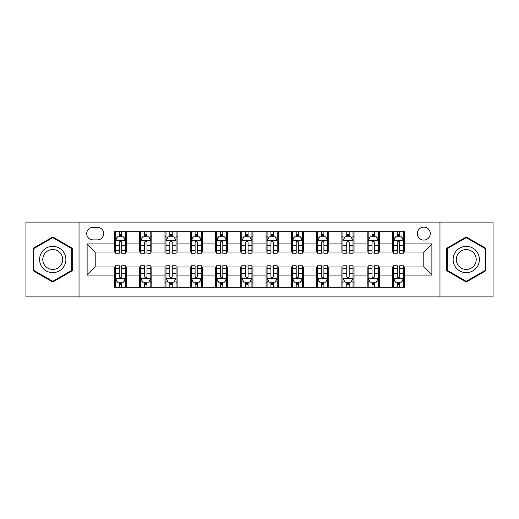 <?xml version="1.0" encoding="UTF-8"?>
<svg xmlns="http://www.w3.org/2000/svg" width="519" height="519" viewBox="0 0 519 519"><rect width="100%" height="100%" fill="white"/><g stroke="black" fill="none" stroke-linecap="round" stroke-linejoin="round"><path stroke-width="0.78" d="M423.796 227.147A6.468 6.468 0 0 0 417.321 233.615A6.468 6.468 0 0 0 423.796 240.089A6.468 6.468 0 0 0 430.264 233.615A6.468 6.468 0 0 0 423.796 227.147M439.969 296.907L493.05 296.907L493.05 222.093L439.969 222.093L439.969 296.907L79.031 296.907L79.031 222.093L25.95 222.093L25.95 296.907L79.031 296.907M92.979 239.888L97.429 239.888A6.267 6.267 0 0 0 103.696 233.615A6.267 6.267 0 0 0 97.429 227.348L92.979 227.348A6.267 6.267 0 0 0 86.712 233.615A6.267 6.267 0 0 0 92.979 239.888M439.969 222.093L79.031 222.093M114.414 275.07L87.121 275.07L87.121 243.93L114.414 243.93L114.414 252.02L95.204 252.02L95.204 266.98L114.414 266.98L114.414 287.305L404.586 287.305L404.586 266.98L423.796 266.98L423.796 252.02L404.586 252.02L404.586 243.93L431.879 243.93L431.879 275.07L404.586 275.07M404.586 243.93L404.586 231.695L114.414 231.695L114.414 243.93M392.455 231.695L392.455 252.02L393.46 252.02M397.307 252.02L399.734 252.02M403.574 252.02L404.586 252.02M392.455 252.02L378.299 252.02M367.173 231.695L367.173 252.02L368.185 252.02M372.026 252.02L374.452 252.02M367.173 252.02L353.024 252.02M341.898 231.695L341.898 252.02L342.91 252.02M346.75 252.02L349.177 252.02M341.898 252.02L327.742 252.02M316.622 231.695L316.622 252.02L317.634 252.02M321.475 252.02L323.901 252.02M316.622 252.02L302.467 252.02M291.347 231.695L291.347 252.02L292.359 252.02M296.2 252.02L298.626 252.02M291.347 252.02L277.191 252.02M266.072 231.695L266.072 252.02L267.084 252.02M270.924 252.02L273.351 252.02M266.072 252.02L251.916 252.02M240.797 231.695L240.797 252.02L241.809 252.02M245.649 252.02L248.076 252.02M240.797 252.02L226.641 252.02M215.521 231.695L215.521 252.02L216.533 252.02M220.374 252.02L222.8 252.02M215.521 252.02L201.366 252.02M190.246 231.695L190.246 252.02L191.258 252.02M195.099 252.02L197.525 252.02M190.246 252.02L176.09 252.02M164.971 231.695L164.971 252.02L165.976 252.02M169.823 252.02L172.25 252.02M164.971 252.02L150.815 252.02M139.689 231.695L139.689 252.02L140.701 252.02M144.548 252.02L146.974 252.02M139.689 252.02L125.54 252.02M114.414 252.02L115.426 252.02M119.266 252.02L121.693 252.02M114.414 266.98L115.426 266.98M119.266 266.98L121.693 266.98M125.54 266.98L126.545 266.98L126.545 287.305M140.701 266.98L126.545 266.98M144.548 266.98L146.974 266.98M150.815 266.98L151.827 266.98L151.827 287.305M165.976 266.98L151.827 266.98M169.823 266.98L172.25 266.98M176.09 266.98L177.102 266.98L177.102 287.305M191.258 266.98L177.102 266.98M195.099 266.98L197.525 266.98M201.366 266.98L202.378 266.98L202.378 287.305M216.533 266.98L202.378 266.98M220.374 266.98L222.8 266.98M226.641 266.98L227.653 266.98L227.653 287.305M241.809 266.98L227.653 266.98M245.649 266.98L248.076 266.98M251.916 266.98L252.928 266.98L252.928 287.305M267.084 266.98L252.928 266.98M270.924 266.98L273.351 266.98M277.191 266.98L278.203 266.98L278.203 287.305M292.359 266.98L278.203 266.98M296.2 266.98L298.626 266.98M302.467 266.98L303.479 266.98L303.479 287.305M317.634 266.98L303.479 266.98M321.475 266.98L323.901 266.98M327.742 266.98L328.754 266.98L328.754 287.305M342.91 266.98L328.754 266.98M346.75 266.98L349.177 266.98M353.024 266.98L354.029 266.98L354.029 287.305M368.185 266.98L354.029 266.98M372.026 266.98L374.452 266.98M378.299 266.98L379.311 266.98L379.311 287.305M393.46 266.98L379.311 266.98M397.307 266.98L399.734 266.98M403.574 266.98L404.586 266.98M126.545 231.695L126.545 252.02M114.414 236.755L115.426 236.755M119.266 236.755L121.693 236.755M125.54 236.755L126.545 236.755M114.414 282.245L115.426 282.245M119.266 282.245L121.693 282.245M125.54 282.245L126.545 282.245M139.689 266.98L139.689 287.305M151.827 231.695L151.827 252.02M139.689 236.755L140.701 236.755M144.548 236.755L146.974 236.755M150.815 236.755L151.827 236.755M139.689 282.245L140.701 282.245M144.548 282.245L146.974 282.245M150.815 282.245L151.827 282.245M164.971 266.98L164.971 287.305M164.971 282.245L165.976 282.245M169.823 282.245L172.25 282.245M176.09 282.245L177.102 282.245M177.102 231.695L177.102 252.02M164.971 236.755L165.976 236.755M169.823 236.755L172.25 236.755M176.09 236.755L177.102 236.755M190.246 266.98L190.246 287.305M190.246 282.245L191.258 282.245M195.099 282.245L197.525 282.245M201.366 282.245L202.378 282.245M202.378 231.695L202.378 252.02M190.246 236.755L191.258 236.755M195.099 236.755L197.525 236.755M201.366 236.755L202.378 236.755M215.521 266.98L215.521 287.305M215.521 282.245L216.533 282.245M220.374 282.245L222.8 282.245M226.641 282.245L227.653 282.245M227.653 231.695L227.653 252.02M215.521 236.755L216.533 236.755M220.374 236.755L222.8 236.755M226.641 236.755L227.653 236.755M240.797 266.98L240.797 287.305M240.797 282.245L241.809 282.245M245.649 282.245L248.076 282.245M251.916 282.245L252.928 282.245M252.928 231.695L252.928 252.02M240.797 236.755L241.809 236.755M245.649 236.755L248.076 236.755M251.916 236.755L252.928 236.755M266.072 266.98L266.072 287.305M266.072 282.245L267.084 282.245M270.924 282.245L273.351 282.245M277.191 282.245L278.203 282.245M278.203 231.695L278.203 252.02M266.072 236.755L267.084 236.755M270.924 236.755L273.351 236.755M277.191 236.755L278.203 236.755M291.347 266.98L291.347 287.305M291.347 282.245L292.359 282.245M296.2 282.245L298.626 282.245M302.467 282.245L303.479 282.245M303.479 231.695L303.479 252.02M291.347 236.755L292.359 236.755M296.2 236.755L298.626 236.755M302.467 236.755L303.479 236.755M316.622 266.98L316.622 287.305M316.622 282.245L317.634 282.245M321.475 282.245L323.901 282.245M327.742 282.245L328.754 282.245M328.754 231.695L328.754 252.02M316.622 236.755L317.634 236.755M321.475 236.755L323.901 236.755M327.742 236.755L328.754 236.755M341.898 266.98L341.898 287.305M341.898 282.245L342.91 282.245M346.75 282.245L349.177 282.245M353.024 282.245L354.029 282.245M354.029 231.695L354.029 252.02M341.898 236.755L342.91 236.755M346.75 236.755L349.177 236.755M353.024 236.755L354.029 236.755M367.173 266.98L367.173 287.305M367.173 282.245L368.185 282.245M372.026 282.245L374.452 282.245M378.299 282.245L379.311 282.245M379.311 231.695L379.311 252.02M367.173 236.755L368.185 236.755M372.026 236.755L374.452 236.755M378.299 236.755L379.311 236.755M392.455 266.98L392.455 287.305M392.455 282.245L393.46 282.245M397.307 282.245L399.734 282.245M403.574 282.245L404.586 282.245M392.455 236.755L393.46 236.755M397.307 236.755L399.734 236.755M403.574 236.755L404.586 236.755M95.204 252.02L87.121 243.93M95.204 266.98L87.121 275.07M431.879 243.93L423.796 252.02M431.879 275.07L423.796 266.98M52.743 282.031L72.258 270.769L72.258 248.231L52.743 236.969L33.229 248.231L33.229 270.769L52.743 282.031M485.771 248.231L466.257 236.969L446.742 248.231L446.742 270.769L466.257 282.031L485.771 270.769L485.771 248.231M121.693 234.322L119.266 234.322M125.54 250.696L121.693 250.696L121.693 253.233L125.54 253.233L125.54 240.894L123.516 236.852L117.45 236.852L115.426 240.894L115.426 253.233L119.266 253.233L119.266 250.696L115.426 250.696M115.426 240.894L115.426 231.695M125.54 240.894L125.54 231.695M119.266 236.852L119.266 231.695M121.693 231.695L121.693 236.852M121.693 250.696L121.693 242.412C120.888 240.855 120.077 240.855 119.266 242.412L119.266 250.696M119.266 284.678L121.693 284.678M115.426 268.304L119.266 268.304L119.266 265.767L115.426 265.767L115.426 278.106L117.45 282.148L123.516 282.148L125.54 278.106L125.54 265.767L121.693 265.767L121.693 268.304L125.54 268.304M125.54 278.106L125.54 287.305M115.426 278.106L115.426 287.305M121.693 282.148L121.693 287.305M119.266 287.305L119.266 282.148M119.266 268.304L119.266 276.588C120.077 278.145 120.888 278.145 121.693 276.588L121.693 268.304M146.974 234.322L144.548 234.322M150.815 250.696L146.974 250.696L146.974 253.233L150.815 253.233L150.815 240.894L148.791 236.852L142.725 236.852L140.701 240.894L140.701 253.233L144.548 253.233L144.548 250.696L140.701 250.696M140.701 240.894L140.701 231.695M150.815 240.894L150.815 231.695M144.548 236.852L144.548 231.695M146.974 231.695L146.974 236.852M146.974 250.696L146.974 242.412C146.163 240.855 145.352 240.855 144.548 242.412L144.548 250.696M172.25 234.322L169.823 234.322M176.09 250.696L172.25 250.696L172.25 253.233L176.09 253.233L176.09 240.894L174.066 236.852L168 236.852L165.976 240.894L165.976 253.233L169.823 253.233L169.823 250.696L165.976 250.696M165.976 240.894L165.976 231.695M176.09 240.894L176.09 231.695M169.823 236.852L169.823 231.695M172.25 231.695L172.25 236.852M172.25 250.696L172.25 242.412C171.439 240.855 170.628 240.855 169.823 242.412L169.823 250.696M197.525 234.322L195.099 234.322M201.366 250.696L197.525 250.696L197.525 253.233L201.366 253.233L201.366 240.894L199.341 236.852L193.276 236.852L191.258 240.894L191.258 253.233L195.099 253.233L195.099 250.696L191.258 250.696M191.258 240.894L191.258 231.695M201.366 240.894L201.366 231.695M195.099 236.852L195.099 231.695M197.525 231.695L197.525 236.852M197.525 250.696L197.525 242.412C196.714 240.855 195.91 240.855 195.099 242.412L195.099 250.696M144.548 284.678L146.974 284.678M140.701 268.304L144.548 268.304L144.548 265.767L140.701 265.767L140.701 278.106L142.725 282.148L148.791 282.148L150.815 278.106L150.815 265.767L146.974 265.767L146.974 268.304L150.815 268.304M150.815 278.106L150.815 287.305M140.701 278.106L140.701 287.305M146.974 282.148L146.974 287.305M144.548 287.305L144.548 282.148M144.548 268.304L144.548 276.588C145.352 278.145 146.163 278.145 146.974 276.588L146.974 268.304M169.823 284.678L172.25 284.678M165.976 268.304L169.823 268.304L169.823 265.767L165.976 265.767L165.976 278.106L168 282.148L174.066 282.148L176.09 278.106L176.09 265.767L172.25 265.767L172.25 268.304L176.09 268.304M176.09 278.106L176.09 287.305M165.976 278.106L165.976 287.305M172.25 282.148L172.25 287.305M169.823 287.305L169.823 282.148M169.823 268.304L169.823 276.588C170.628 278.145 171.439 278.145 172.25 276.588L172.25 268.304M195.099 284.678L197.525 284.678M191.258 268.304L195.099 268.304L195.099 265.767L191.258 265.767L191.258 278.106L193.276 282.148L199.341 282.148L201.366 278.106L201.366 265.767L197.525 265.767L197.525 268.304L201.366 268.304M201.366 278.106L201.366 287.305M191.258 278.106L191.258 287.305M197.525 282.148L197.525 287.305M195.099 287.305L195.099 282.148M195.099 268.304L195.099 276.588C195.903 278.145 196.714 278.145 197.525 276.588L197.525 268.304M222.8 234.322L220.374 234.322M226.641 250.696L222.8 250.696L222.8 253.233L226.641 253.233L226.641 240.894L224.617 236.852L218.551 236.852L216.533 240.894L216.533 253.233L220.374 253.233L220.374 250.696L216.533 250.696M216.533 240.894L216.533 231.695M226.641 240.894L226.641 231.695M220.374 236.852L220.374 231.695M222.8 231.695L222.8 236.852M222.8 250.696L222.8 242.412C221.989 240.855 221.185 240.855 220.374 242.412L220.374 250.696M220.374 284.678L222.8 284.678M216.533 268.304L220.374 268.304L220.374 265.767L216.533 265.767L216.533 278.106L218.551 282.148L224.617 282.148L226.641 278.106L226.641 265.767L222.8 265.767L222.8 268.304L226.641 268.304M226.641 278.106L226.641 287.305M216.533 278.106L216.533 287.305M222.8 282.148L222.8 287.305M220.374 287.305L220.374 282.148M220.374 268.304L220.374 276.588C221.178 278.145 221.989 278.145 222.8 276.588L222.8 268.304M64.122 252.928A13.144 13.144 0 0 0 46.172 248.114A13.144 13.144 0 0 0 41.358 266.072A13.144 13.144 0 0 0 59.315 270.886A13.144 13.144 0 0 0 64.122 252.928M61.359 254.524A9.952 9.952 0 0 0 47.767 250.885A9.952 9.952 0 0 0 44.121 264.476A9.952 9.952 0 0 0 57.719 268.115A9.952 9.952 0 0 0 61.359 254.524M52.743 281.33L33.839 270.418L33.839 248.582L52.743 237.67L71.648 248.582L71.648 270.418L52.743 281.33M466.257 272.644A13.144 13.144 0 0 0 479.4 259.5A13.144 13.144 0 0 0 466.257 246.356A13.144 13.144 0 0 0 453.113 259.5A13.144 13.144 0 0 0 466.257 272.644M466.257 269.452A9.952 9.952 0 0 0 476.208 259.5A9.952 9.952 0 0 0 466.257 249.548A9.952 9.952 0 0 0 456.305 259.5A9.952 9.952 0 0 0 466.257 269.452M447.352 248.582L466.257 237.67L485.161 248.582L485.161 270.418L466.257 281.33L447.352 270.418L447.352 248.582M248.076 234.322L245.649 234.322M251.916 250.696L248.076 250.696L248.076 253.233L251.916 253.233L251.916 240.894L249.892 236.852L243.826 236.852L241.809 240.894L241.809 253.233L245.649 253.233L245.649 250.696L241.809 250.696M241.809 240.894L241.809 231.695M251.916 240.894L251.916 231.695M245.649 236.852L245.649 231.695M248.076 231.695L248.076 236.852M248.076 250.696L248.076 242.412C247.265 240.855 246.46 240.855 245.649 242.412L245.649 250.696M273.351 234.322L270.924 234.322M277.191 250.696L273.351 250.696L273.351 253.233L277.191 253.233L277.191 240.894L275.174 236.852L269.108 236.852L267.084 240.894L267.084 253.233L270.924 253.233L270.924 250.696L267.084 250.696M267.084 240.894L267.084 231.695M277.191 240.894L277.191 231.695M270.924 236.852L270.924 231.695M273.351 231.695L273.351 236.852M273.351 250.696L273.351 242.412C272.546 240.855 271.735 240.855 270.924 242.412L270.924 250.696M298.626 234.322L296.2 234.322M302.467 250.696L298.626 250.696L298.626 253.233L302.467 253.233L302.467 240.894L300.449 236.852L294.383 236.852L292.359 240.894L292.359 253.233L296.2 253.233L296.2 250.696L292.359 250.696M292.359 240.894L292.359 231.695M302.467 240.894L302.467 231.695M296.2 236.852L296.2 231.695M298.626 231.695L298.626 236.852M298.626 250.696L298.626 242.412C297.822 240.855 297.011 240.855 296.2 242.412L296.2 250.696M245.649 284.678L248.076 284.678M241.809 268.304L245.649 268.304L245.649 265.767L241.809 265.767L241.809 278.106L243.826 282.148L249.892 282.148L251.916 278.106L251.916 265.767L248.076 265.767L248.076 268.304L251.916 268.304M251.916 278.106L251.916 287.305M241.809 278.106L241.809 287.305M248.076 282.148L248.076 287.305M245.649 287.305L245.649 282.148M245.649 268.304L245.649 276.588C246.454 278.145 247.265 278.145 248.076 276.588L248.076 268.304M270.924 284.678L273.351 284.678M267.084 268.304L270.924 268.304L270.924 265.767L267.084 265.767L267.084 278.106L269.108 282.148L275.174 282.148L277.191 278.106L277.191 265.767L273.351 265.767L273.351 268.304L277.191 268.304M277.191 278.106L277.191 287.305M267.084 278.106L267.084 287.305M273.351 282.148L273.351 287.305M270.924 287.305L270.924 282.148M270.924 268.304L270.924 276.588C271.735 278.145 272.54 278.145 273.351 276.588L273.351 268.304M296.2 284.678L298.626 284.678M292.359 268.304L296.2 268.304L296.2 265.767L292.359 265.767L292.359 278.106L294.383 282.148L300.449 282.148L302.467 278.106L302.467 265.767L298.626 265.767L298.626 268.304L302.467 268.304M302.467 278.106L302.467 287.305M292.359 278.106L292.359 287.305M298.626 282.148L298.626 287.305M296.2 287.305L296.2 282.148M296.2 268.304L296.2 276.588C297.011 278.145 297.815 278.145 298.626 276.588L298.626 268.304M323.901 234.322L321.475 234.322M327.742 250.696L323.901 250.696L323.901 253.233L327.742 253.233L327.742 240.894L325.724 236.852L319.659 236.852L317.634 240.894L317.634 253.233L321.475 253.233L321.475 250.696L317.634 250.696M317.634 240.894L317.634 231.695M327.742 240.894L327.742 231.695M321.475 236.852L321.475 231.695M323.901 231.695L323.901 236.852M323.901 250.696L323.901 242.412C323.097 240.855 322.286 240.855 321.475 242.412L321.475 250.696M321.475 284.678L323.901 284.678M317.634 268.304L321.475 268.304L321.475 265.767L317.634 265.767L317.634 278.106L319.659 282.148L325.724 282.148L327.742 278.106L327.742 265.767L323.901 265.767L323.901 268.304L327.742 268.304M327.742 278.106L327.742 287.305M317.634 278.106L317.634 287.305M323.901 282.148L323.901 287.305M321.475 287.305L321.475 282.148M321.475 268.304L321.475 276.588C322.286 278.145 323.09 278.145 323.901 276.588L323.901 268.304M349.177 234.322L346.75 234.322M353.024 250.696L349.177 250.696L349.177 253.233L353.024 253.233L353.024 240.894L351 236.852L344.934 236.852L342.91 240.894L342.91 253.233L346.75 253.233L346.75 250.696L342.91 250.696M342.91 240.894L342.91 231.695M353.024 240.894L353.024 231.695M346.75 236.852L346.75 231.695M349.177 231.695L349.177 236.852M349.177 250.696L349.177 242.412C348.372 240.855 347.561 240.855 346.75 242.412L346.75 250.696M346.75 284.678L349.177 284.678M342.91 268.304L346.75 268.304L346.75 265.767L342.91 265.767L342.91 278.106L344.934 282.148L351 282.148L353.024 278.106L353.024 265.767L349.177 265.767L349.177 268.304L353.024 268.304M353.024 278.106L353.024 287.305M342.91 278.106L342.91 287.305M349.177 282.148L349.177 287.305M346.75 287.305L346.75 282.148M346.75 268.304L346.75 276.588C347.561 278.145 348.372 278.145 349.177 276.588L349.177 268.304M374.452 234.322L372.026 234.322M378.299 250.696L374.452 250.696L374.452 253.233L378.299 253.233L378.299 240.894L376.275 236.852L370.209 236.852L368.185 240.894L368.185 253.233L372.026 253.233L372.026 250.696L368.185 250.696M368.185 240.894L368.185 231.695M378.299 240.894L378.299 231.695M372.026 236.852L372.026 231.695M374.452 231.695L374.452 236.852M374.452 250.696L374.452 242.412C373.648 240.855 372.837 240.855 372.026 242.412L372.026 250.696M372.026 284.678L374.452 284.678M368.185 268.304L372.026 268.304L372.026 265.767L368.185 265.767L368.185 278.106L370.209 282.148L376.275 282.148L378.299 278.106L378.299 265.767L374.452 265.767L374.452 268.304L378.299 268.304M378.299 278.106L378.299 287.305M368.185 278.106L368.185 287.305M374.452 282.148L374.452 287.305M372.026 287.305L372.026 282.148M372.026 268.304L372.026 276.588C372.837 278.145 373.648 278.145 374.452 276.588L374.452 268.304M399.734 234.322L397.307 234.322M403.574 250.696L399.734 250.696L399.734 253.233L403.574 253.233L403.574 240.894L401.55 236.852L395.484 236.852L393.46 240.894L393.46 253.233L397.307 253.233L397.307 250.696L393.46 250.696M393.46 240.894L393.46 231.695M403.574 240.894L403.574 231.695M397.307 236.852L397.307 231.695M399.734 231.695L399.734 236.852M399.734 250.696L399.734 242.412C398.923 240.855 398.112 240.855 397.307 242.412L397.307 250.696M397.307 284.678L399.734 284.678M393.46 268.304L397.307 268.304L397.307 265.767L393.46 265.767L393.46 278.106L395.484 282.148L401.55 282.148L403.574 278.106L403.574 265.767L399.734 265.767L399.734 268.304L403.574 268.304M403.574 278.106L403.574 287.305M393.46 278.106L393.46 287.305M399.734 282.148L399.734 287.305M397.307 287.305L397.307 282.148M397.307 268.304L397.307 276.588C398.112 278.145 398.923 278.145 399.734 276.588L399.734 268.304M139.689 275.07L126.545 275.07M139.689 243.93L126.545 243.93M164.971 243.93L151.827 243.93M164.971 275.07L151.827 275.07M190.246 243.93L177.102 243.93M190.246 275.07L177.102 275.07M215.521 243.93L202.378 243.93M215.521 275.07L202.378 275.07M240.797 243.93L227.653 243.93M240.797 275.07L227.653 275.07M266.072 243.93L252.928 243.93M266.072 275.07L252.928 275.07M291.347 243.93L278.203 243.93M291.347 275.07L278.203 275.07M316.622 243.93L303.479 243.93M316.622 275.07L303.479 275.07M341.898 243.93L328.754 243.93M341.898 275.07L328.754 275.07M367.173 243.93L354.029 243.93M367.173 275.07L354.029 275.07M392.455 243.93L379.311 243.93M392.455 275.07L379.311 275.07M125.488 240.797L115.478 240.797M115.426 237.092L117.326 237.092M123.639 237.092L125.54 237.092M119.266 245.273L115.426 245.273M125.54 245.273L121.693 245.273M121.693 235.613L119.266 235.613M115.478 278.203L125.488 278.203M125.54 281.908L123.639 281.908M117.326 281.908L115.426 281.908M121.693 273.727L125.54 273.727M115.426 273.727L119.266 273.727M119.266 283.387L121.693 283.387M150.763 240.797L140.753 240.797M140.701 237.092L142.602 237.092M148.914 237.092L150.815 237.092M144.548 245.273L140.701 245.273M150.815 245.273L146.974 245.273M146.974 235.613L144.548 235.613M176.038 240.797L166.028 240.797M165.976 237.092L167.877 237.092M174.189 237.092L176.09 237.092M169.823 245.273L165.976 245.273M176.09 245.273L172.25 245.273M172.25 235.613L169.823 235.613M201.314 240.797L191.303 240.797M191.258 237.092L193.159 237.092M199.465 237.092L201.366 237.092M195.099 245.273L191.258 245.273M201.366 245.273L197.525 245.273M197.525 235.613L195.099 235.613M140.753 278.203L150.763 278.203M150.815 281.908L148.914 281.908M142.602 281.908L140.701 281.908M146.974 273.727L150.815 273.727M140.701 273.727L144.548 273.727M144.548 283.387L146.974 283.387M166.028 278.203L176.038 278.203M176.09 281.908L174.189 281.908M167.877 281.908L165.976 281.908M172.25 273.727L176.09 273.727M165.976 273.727L169.823 273.727M169.823 283.387L172.25 283.387M191.303 278.203L201.314 278.203M201.366 281.908L199.465 281.908M193.159 281.908L191.258 281.908M197.525 273.727L201.366 273.727M191.258 273.727L195.099 273.727M195.099 283.387L197.525 283.387M226.589 240.797L216.579 240.797M216.533 237.092L218.434 237.092M224.74 237.092L226.641 237.092M220.374 245.273L216.533 245.273M226.641 245.273L222.8 245.273M222.8 235.613L220.374 235.613M216.579 278.203L226.589 278.203M226.641 281.908L224.74 281.908M218.434 281.908L216.533 281.908M222.8 273.727L226.641 273.727M216.533 273.727L220.374 273.727M220.374 283.387L222.8 283.387M251.864 240.797L241.86 240.797M241.809 237.092L243.709 237.092M250.015 237.092L251.916 237.092M245.649 245.273L241.809 245.273M251.916 245.273L248.076 245.273M248.076 235.613L245.649 235.613M277.14 240.797L267.136 240.797M267.084 237.092L268.985 237.092M275.291 237.092L277.191 237.092M270.924 245.273L267.084 245.273M277.191 245.273L273.351 245.273M273.351 235.613L270.924 235.613M302.421 240.797L292.411 240.797M292.359 237.092L294.26 237.092M300.566 237.092L302.467 237.092M296.2 245.273L292.359 245.273M302.467 245.273L298.626 245.273M298.626 235.613L296.2 235.613M241.86 278.203L251.864 278.203M251.916 281.908L250.015 281.908M243.709 281.908L241.809 281.908M248.076 273.727L251.916 273.727M241.809 273.727L245.649 273.727M245.649 283.387L248.076 283.387M267.136 278.203L277.14 278.203M277.191 281.908L275.291 281.908M268.985 281.908L267.084 281.908M273.351 273.727L277.191 273.727M267.084 273.727L270.924 273.727M270.924 283.387L273.351 283.387M292.411 278.203L302.421 278.203M302.467 281.908L300.566 281.908M294.26 281.908L292.359 281.908M298.626 273.727L302.467 273.727M292.359 273.727L296.2 273.727M296.2 283.387L298.626 283.387M327.697 240.797L317.686 240.797M317.634 237.092L319.535 237.092M325.841 237.092L327.742 237.092M321.475 245.273L317.634 245.273M327.742 245.273L323.901 245.273M323.901 235.613L321.475 235.613M317.686 278.203L327.697 278.203M327.742 281.908L325.841 281.908M319.535 281.908L317.634 281.908M323.901 273.727L327.742 273.727M317.634 273.727L321.475 273.727M321.475 283.387L323.901 283.387M352.972 240.797L342.962 240.797M342.91 237.092L344.811 237.092M351.123 237.092L353.024 237.092M346.75 245.273L342.91 245.273M353.024 245.273L349.177 245.273M349.177 235.613L346.75 235.613M342.962 278.203L352.972 278.203M353.024 281.908L351.123 281.908M344.811 281.908L342.91 281.908M349.177 273.727L353.024 273.727M342.91 273.727L346.75 273.727M346.75 283.387L349.177 283.387M378.247 240.797L368.237 240.797M368.185 237.092L370.086 237.092M376.398 237.092L378.299 237.092M372.026 245.273L368.185 245.273M378.299 245.273L374.452 245.273M374.452 235.613L372.026 235.613M368.237 278.203L378.247 278.203M378.299 281.908L376.398 281.908M370.086 281.908L368.185 281.908M374.452 273.727L378.299 273.727M368.185 273.727L372.026 273.727M372.026 283.387L374.452 283.387M403.523 240.797L393.512 240.797M393.46 237.092L395.361 237.092M401.674 237.092L403.574 237.092M397.307 245.273L393.46 245.273M403.574 245.273L399.734 245.273M399.734 235.613L397.307 235.613M393.512 278.203L403.523 278.203M403.574 281.908L401.674 281.908M395.361 281.908L393.46 281.908M399.734 273.727L403.574 273.727M393.46 273.727L397.307 273.727M397.307 283.387L399.734 283.387"/></g></svg>
